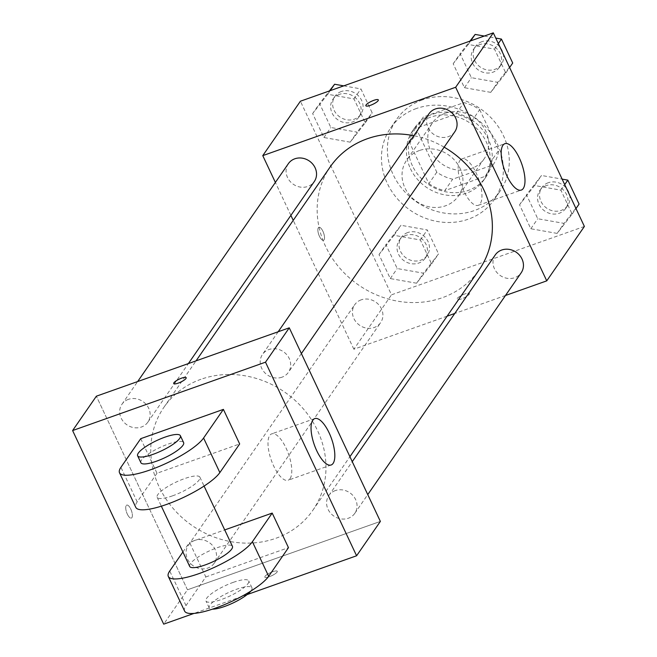 <?xml version="1.0" encoding="UTF-8"?>
<svg xmlns="http://www.w3.org/2000/svg" width="657" height="657" viewBox="0 0 657 657"><rect width="100%" height="100%" fill="white"/><g stroke="black" fill="none" stroke-linecap="round" stroke-linejoin="round"><path stroke-width="0.49" stroke-dasharray="3.29 2.46" d="M419.478 150.494A31.487 28.243 -145.3 0 0 406.601 160.242A31.487 28.243 -145.3 0 0 416.431 201.379A31.487 28.243 -145.3 0 0 458.389 196.065A31.487 28.243 -145.3 0 0 455.235 160.949A31.487 28.243 -145.3 0 0 419.478 150.494M445.232 113.267A31.487 28.243 -145.3 0 0 432.347 123.007A31.487 28.243 -145.3 0 0 442.177 164.151A31.487 28.243 -145.3 0 0 484.143 158.838A31.487 28.243 -145.3 0 0 480.99 123.721A31.487 28.243 -145.3 0 0 445.232 113.267M479.7 109.645L498.794 150.223A42.286 37.925 -145.3 0 1 493.103 164.874L452.673 179.205A42.286 37.925 -145.3 0 1 436.79 172.2L417.696 131.63A42.286 37.925 -145.3 0 1 423.395 116.971L463.817 102.648A42.286 37.925 -145.3 0 1 479.7 109.645L471.775 121.102L490.869 161.679L498.794 150.223M436.79 172.2L428.865 183.656L409.779 143.078L417.696 131.63M423.395 116.971L415.47 128.427L455.892 114.104L463.817 102.648M415.47 128.427A42.286 37.925 -145.3 0 0 409.779 143.078M428.865 183.656A42.286 37.925 -145.3 0 0 444.748 190.653L452.673 179.205M490.869 161.679A42.286 37.925 -145.3 0 1 485.178 176.331L444.748 190.653M471.775 121.102A42.286 37.925 -145.3 0 0 455.892 114.104M412.432 165.81A43.296 38.829 34.7 0 1 414.715 127.745A43.296 38.829 34.7 0 1 472.416 120.445A43.296 38.829 34.7 0 1 485.934 177.012A43.296 38.829 34.7 0 1 447.934 192.197A43.296 38.829 34.7 0 1 412.432 165.81M410.453 168.677A43.296 38.829 -145.3 0 0 445.955 195.063A43.296 38.829 -145.3 0 0 483.946 179.87A43.296 38.829 -145.3 0 0 479.61 131.589A43.296 38.829 -145.3 0 0 430.45 117.217A43.296 38.829 -145.3 0 0 412.736 130.612A43.296 38.829 -145.3 0 0 410.453 168.677M485.178 176.331L493.103 164.874M422.311 99.93A62.973 56.477 -145.3 0 0 396.549 119.418A62.973 56.477 -145.3 0 0 416.21 201.691A62.973 56.477 -145.3 0 0 500.133 191.064A62.973 56.477 -145.3 0 0 493.826 120.839A62.973 56.477 -145.3 0 0 422.311 99.93M416.374 108.52A62.973 56.477 -145.3 0 0 390.603 128.008A62.973 56.477 -145.3 0 0 410.272 210.281A62.973 56.477 -145.3 0 0 494.195 199.662A62.973 56.477 -145.3 0 0 487.88 129.429A62.973 56.477 -145.3 0 0 416.374 108.52M416.587 283.216L390.283 278.568L379.015 254.612L394.044 235.313L420.349 239.961L431.616 263.917L416.587 283.216L390.283 278.568L379.015 254.612L394.044 235.313L420.349 239.961L431.616 263.917L416.587 283.216L423.519 273.189L397.214 268.541L385.946 244.593L400.975 225.294L427.28 229.942L438.556 253.889L423.519 273.189M557.128 233.399L530.823 228.751L519.547 204.803L534.584 185.496L560.889 190.152L572.157 214.1L557.128 233.399L530.823 228.751L519.547 204.803L534.584 185.496L560.889 190.152L572.157 214.1L557.128 233.399L564.059 223.38L537.755 218.732L526.487 194.776L541.516 175.476L562.129 179.123M584.393 226.443L391.498 294.821L300.405 101.219M350.214 142.167L323.909 137.518L312.642 113.571L327.671 94.263L353.975 98.92L365.251 122.867L350.214 142.167L323.909 137.518L312.642 113.571L327.671 94.263L353.975 98.92L365.251 122.867L350.214 142.167L357.145 132.147L330.849 127.499L319.573 103.543L329.387 90.953M490.754 92.358L464.45 87.701L453.182 63.754L468.211 44.454L494.516 49.103L505.783 73.05L490.754 92.358L464.45 87.701L453.182 63.754L468.211 44.454L494.516 49.103L505.783 73.05L490.754 92.358L497.686 82.33L471.381 77.682L460.114 53.726L469.919 41.136M447.097 316.181L353.868 349.228L391.498 294.821M353.868 349.228L293.227 220.358M290.879 215.381L275.382 182.441M318.341 227.765A6.89 2.554 70.5 0 0 319.105 235.51A6.89 2.554 70.5 0 0 323.49 240.306A6.89 2.554 70.5 0 0 323.605 232.964A6.89 2.554 70.5 0 0 318.891 227.322A6.89 2.554 70.5 0 0 318.341 227.765A6.89 2.554 70.5 0 0 319.105 235.51A6.89 2.554 70.5 0 0 323.499 240.306A6.89 2.554 70.5 0 0 323.605 232.964A6.89 2.554 70.5 0 0 318.9 227.322A6.89 2.554 70.5 0 0 318.349 227.765M330.307 166.747A90.526 81.189 -145.3 0 0 358.574 285.015A90.526 81.189 -145.3 0 0 479.216 269.748M444.148 147.16A90.526 81.189 -145.3 0 0 413.795 135.687M505.488 295.486L454.767 313.463M495.271 254.908A15.743 14.117 -145.3 0 0 500.182 275.472A15.743 14.117 -145.3 0 0 521.165 272.819M361.169 299.847A15.743 14.117 -145.3 0 0 354.731 304.717A15.743 14.117 -145.3 0 0 359.65 325.289A15.743 14.117 -145.3 0 0 380.625 322.636A15.743 14.117 -145.3 0 0 379.048 305.078A15.743 14.117 -145.3 0 0 361.169 299.847M288.357 163.675A15.743 14.117 -145.3 0 0 293.277 184.239A15.743 14.117 -145.3 0 0 314.26 181.587M454.792 131.77A15.743 14.117 34.7 0 1 448.353 136.64A15.743 14.117 34.7 0 1 430.475 131.416A15.743 14.117 34.7 0 1 428.898 113.858M464.918 293.925A6.89 1.659 -25.2 0 0 456.952 299.362A6.89 1.659 -25.2 0 0 463.891 297.925A6.89 1.659 -25.2 0 0 469.418 293.498A6.89 1.659 -25.2 0 0 464.918 293.925A6.89 1.659 -25.2 0 0 456.952 299.354A6.89 1.659 -25.2 0 0 463.891 297.917A6.89 1.659 -25.2 0 0 469.418 293.49A6.89 1.659 -25.2 0 0 464.918 293.917M378.325 99.905L378.325 99.905A6.89 1.659 154.8 0 1 370.359 105.342A6.89 1.659 154.8 0 1 365.859 105.769L365.859 105.769M459.884 160.53A24.596 9.132 -109.5 0 1 461.83 158.945A24.596 9.132 -109.5 0 1 478.666 179.082A24.596 9.132 -109.5 0 1 478.271 205.321A24.596 9.132 -109.5 0 1 462.585 188.189A24.596 9.132 -109.5 0 1 459.884 160.53M200.952 379.286A90.526 81.189 -145.3 0 0 163.922 407.299A90.526 81.189 -145.3 0 0 192.181 525.575A90.526 81.189 -145.3 0 0 312.822 510.3A90.526 81.189 -145.3 0 0 303.756 409.352A90.526 81.189 -145.3 0 0 200.952 379.286M281.96 377.2A15.743 14.117 34.7 0 1 264.081 371.969A15.743 14.117 34.7 0 1 262.504 354.41A15.743 14.117 34.7 0 1 283.487 351.758A15.743 14.117 34.7 0 1 288.398 372.33A15.743 14.117 34.7 0 1 281.96 377.2M194.784 540.407A15.743 14.117 -145.3 0 0 188.337 545.277A15.743 14.117 -145.3 0 0 193.257 565.841A15.743 14.117 -145.3 0 0 214.239 563.189A15.743 14.117 -145.3 0 0 212.663 545.63A15.743 14.117 -145.3 0 0 194.784 540.407M128.411 399.357A15.743 14.117 -145.3 0 0 121.972 404.227A15.743 14.117 -145.3 0 0 126.883 424.8A15.743 14.117 -145.3 0 0 147.866 422.139A15.743 14.117 -145.3 0 0 146.289 404.581A15.743 14.117 -145.3 0 0 128.411 399.357M335.316 490.59A15.743 14.117 -145.3 0 0 328.878 495.46A15.743 14.117 -145.3 0 0 333.797 516.032A15.743 14.117 -145.3 0 0 354.772 513.372A15.743 14.117 -145.3 0 0 353.195 495.813A15.743 14.117 -145.3 0 0 335.316 490.59M187.475 589.789L96.374 396.187L187.475 589.789L380.37 521.412L187.475 589.789L163.7 624.15M484.283 36.045L495.756 38.073M512.715 63.031L497.686 82.33M479.906 44.553A15.743 14.117 -145.3 0 0 473.467 49.423A15.743 14.117 -145.3 0 0 478.386 69.995A15.743 14.117 -145.3 0 0 499.361 67.334A15.743 14.117 -145.3 0 0 497.784 49.776A15.743 14.117 -145.3 0 0 479.906 44.553M464.45 87.701L471.381 77.682M453.182 63.754L460.114 53.726M468.211 44.454L470.691 40.865M494.516 49.103L498.343 43.567M505.783 73.05L509.61 67.523M481.885 41.687A15.743 14.117 -145.3 0 0 475.446 46.557A15.743 14.117 -145.3 0 0 480.366 67.129A15.743 14.117 -145.3 0 0 501.34 64.468A15.743 14.117 -145.3 0 0 499.763 46.918A15.743 14.117 -145.3 0 0 481.885 41.687M579.088 204.081L564.059 223.38M546.279 185.603A15.743 14.117 -145.3 0 0 539.84 190.473A15.743 14.117 -145.3 0 0 544.752 211.037A15.743 14.117 -145.3 0 0 565.734 208.384A15.743 14.117 -145.3 0 0 564.158 190.826A15.743 14.117 -145.3 0 0 546.279 185.603M530.823 228.751L537.755 218.732M519.547 204.803L526.487 194.776M534.584 185.496L541.516 175.476M560.889 190.152L564.716 184.617M572.157 214.1L575.984 208.565M548.258 182.736A15.743 14.117 -145.3 0 0 541.82 187.606A15.743 14.117 -145.3 0 0 546.739 208.179A15.743 14.117 -145.3 0 0 567.714 205.518A15.743 14.117 -145.3 0 0 566.137 187.959A15.743 14.117 -145.3 0 0 548.258 182.736M343.751 85.862L360.907 88.892L372.182 112.848L357.145 132.147M339.373 94.37A15.743 14.117 -145.3 0 0 332.927 99.24A15.743 14.117 -145.3 0 0 337.846 119.804A15.743 14.117 -145.3 0 0 358.829 117.151A15.743 14.117 -145.3 0 0 357.252 99.593A15.743 14.117 -145.3 0 0 339.373 94.37M323.909 137.518L330.849 127.499M312.642 113.571L319.573 103.543M327.671 94.263L330.159 90.674M353.975 98.92L360.907 88.892M365.251 122.867L372.182 112.848M341.353 91.504A15.743 14.117 -145.3 0 0 334.914 96.374A15.743 14.117 -145.3 0 0 339.825 116.946A15.743 14.117 -145.3 0 0 360.808 114.285A15.743 14.117 -145.3 0 0 359.231 96.727A15.743 14.117 -145.3 0 0 341.353 91.504M405.739 235.411A15.743 14.117 -145.3 0 0 399.3 240.281A15.743 14.117 -145.3 0 0 404.219 260.854A15.743 14.117 -145.3 0 0 425.194 258.201A15.743 14.117 -145.3 0 0 423.617 240.643A15.743 14.117 -145.3 0 0 405.739 235.411M390.283 278.568L397.214 268.541M379.015 254.612L385.946 244.593M394.044 235.313L400.975 225.294M420.349 239.961L427.28 229.942M431.616 263.917L438.556 253.889M407.726 232.553A15.743 14.117 -145.3 0 0 401.279 237.423A15.743 14.117 -145.3 0 0 406.198 257.987A15.743 14.117 -145.3 0 0 427.181 255.335A15.743 14.117 -145.3 0 0 425.605 237.777A15.743 14.117 -145.3 0 0 407.726 232.553M173.711 383.548L173.719 383.557A6.89 1.659 -25.2 0 0 180.65 382.119A6.89 1.659 -25.2 0 0 186.177 377.693A6.89 1.659 -25.2 0 0 186.177 377.685L186.177 377.693M290.057 478.657A24.596 9.132 70.5 0 0 287.355 451.006A24.596 9.132 70.5 0 0 271.67 433.866A24.596 9.132 70.5 0 0 271.275 460.105A24.596 9.132 70.5 0 0 288.111 480.242A24.596 9.132 70.5 0 0 290.057 478.657M277.073 572.075A6.89 1.659 -25.2 0 0 277.279 571.278A6.89 1.659 -25.2 0 0 270.339 572.715A6.89 1.659 -25.2 0 0 264.812 577.142A6.89 1.659 -25.2 0 0 270.52 576.255A6.89 1.659 -25.2 0 0 277.073 572.075A6.89 1.659 154.8 0 1 270.52 576.246A6.89 1.659 154.8 0 1 264.812 577.142A6.89 1.659 154.8 0 1 270.339 572.707A6.89 1.659 154.8 0 1 277.279 571.278A6.89 1.659 154.8 0 1 277.073 572.075M247.163 594.569L193.987 613.416M127.318 514.111A6.89 2.554 70.5 0 0 131.351 518.094A6.89 2.554 70.5 0 0 131.457 510.744A6.89 2.554 70.5 0 0 126.744 505.11A6.89 2.554 70.5 0 0 127.318 514.111A6.89 2.554 -109.5 0 1 126.752 505.11A6.89 2.554 -109.5 0 1 131.466 510.744A6.89 2.554 -109.5 0 1 131.359 518.094A6.89 2.554 -109.5 0 1 127.318 514.103M140.729 438.679L156.998 473.245L239.665 443.943M184.592 611.059A47.23 11.35 154.8 0 1 185.997 605.598L205.805 576.961L189.536 542.386L224.71 529.92M205.805 576.961L288.472 547.659M172.586 495.821A23.619 5.675 154.8 0 1 157.154 497.292A23.619 5.675 154.8 0 1 176.109 482.098A23.619 5.675 154.8 0 1 199.892 477.179A23.619 5.675 154.8 0 1 172.586 495.821M156.998 473.245L137.19 501.882A47.23 11.35 -25.2 0 0 135.785 507.344M189.692 566.433A23.619 5.675 154.8 0 1 208.647 551.239A23.619 5.675 154.8 0 1 232.43 546.32M182.892 551.987L189.536 542.386M140.885 462.717A23.619 5.675 154.8 0 1 159.84 447.532A23.619 5.675 154.8 0 1 183.623 442.604M233.268 582.357A23.619 5.675 154.8 0 1 248.699 580.887A23.619 5.675 154.8 0 1 229.745 596.08A23.619 5.675 154.8 0 1 205.961 600.999A23.619 5.675 154.8 0 1 233.268 582.357M250.826 591.095A23.619 5.675 -25.2 0 0 251.951 587.801A23.619 5.675 -25.2 0 0 236.52 589.272A23.619 5.675 -25.2 0 0 209.213 607.914A23.619 5.675 -25.2 0 0 212.466 609.146M137.19 501.882L120.921 467.316M185.997 605.598L169.728 571.023M432.347 123.007L406.601 160.242M484.143 158.838L458.389 196.065M483.946 179.87L485.934 177.012M412.736 130.612L414.715 127.745M494.195 199.662L500.133 191.064M390.603 128.008L396.549 119.418M478.271 205.321L521.313 190.062M461.83 158.945L504.88 143.686M312.822 510.3L349.91 456.689M163.922 407.299L196.041 360.865M278.182 331.744L262.504 354.41M301.382 353.565L288.398 372.33M214.239 563.189L380.625 322.636M188.337 545.277L354.731 304.717M147.866 422.139L188.37 363.584M121.972 404.227L137.65 381.561M354.772 513.372L367.756 494.606M328.878 495.46L352.251 461.666M499.361 67.334L501.34 64.468M473.467 49.423L475.446 46.557M565.734 208.384L567.714 205.518M539.84 190.473L541.82 187.606M358.829 117.151L360.808 114.285M332.927 99.24L334.914 96.374M425.194 258.201L427.181 255.335M399.3 240.281L401.279 237.423M314.711 418.608L271.67 433.866M331.153 464.984L288.111 480.242M157.154 497.292L161.343 506.186M199.892 477.179L204.081 486.073M251.951 587.801L248.699 580.887M209.213 607.914L205.961 600.999"/><path stroke-width="0.99" d="M275.382 182.441L262.767 155.635L300.405 101.219L493.3 32.85L584.393 226.443L546.755 280.859L505.488 295.486M293.227 220.358L290.879 215.381M413.795 135.687A90.526 81.189 -145.3 0 0 367.345 138.734A90.526 81.189 -145.3 0 0 330.307 166.747L196.041 360.865M349.91 456.689L479.216 269.748A90.526 81.189 -145.3 0 0 444.148 147.16M454.767 313.463L447.097 316.181M262.767 155.635L455.662 87.258L546.755 280.859M367.756 494.606L521.165 272.819A15.743 14.117 -145.3 0 0 519.588 255.261A15.743 14.117 -145.3 0 0 501.71 250.03A15.743 14.117 -145.3 0 0 495.271 254.908L352.251 461.666M188.37 363.584L314.26 181.587A15.743 14.117 -145.3 0 0 312.683 164.028A15.743 14.117 -145.3 0 0 294.804 158.797A15.743 14.117 -145.3 0 0 288.357 163.675L137.65 381.561M278.182 331.744L428.898 113.858A15.743 14.117 34.7 0 1 449.881 111.205A15.743 14.117 34.7 0 1 454.792 131.77L301.382 353.565M455.662 87.258L493.3 32.85M502.925 145.271A24.596 9.132 -109.5 0 1 504.88 143.686A24.596 9.132 -109.5 0 1 521.707 163.823A24.596 9.132 -109.5 0 1 521.313 190.062A24.596 9.132 -109.5 0 1 505.627 172.931A24.596 9.132 -109.5 0 1 502.925 145.271M370.359 105.342A6.89 1.659 154.8 0 1 365.859 105.769A6.89 1.659 154.8 0 1 371.386 101.334A6.89 1.659 154.8 0 1 378.325 99.897A6.89 1.659 154.8 0 1 370.359 105.342M365.859 105.769A6.89 1.659 154.8 0 1 371.386 101.342A6.89 1.659 154.8 0 1 378.325 99.905M193.987 613.416L163.7 624.15L72.607 430.557L96.374 396.187L289.269 327.818L380.37 521.412L356.595 555.781L247.163 594.569M469.919 41.136L475.142 34.427L484.283 36.045M495.756 38.073L501.447 39.075L512.715 63.031L509.61 67.523M470.691 40.865L475.142 34.427M498.343 43.567L501.447 39.075M562.129 179.123L567.82 180.125L579.088 204.081L575.984 208.565M564.716 184.617L567.82 180.125M329.387 90.953L334.61 84.244L343.751 85.862M330.159 90.674L334.61 84.244M186.177 377.685A6.89 1.659 154.8 0 1 180.65 382.119A6.89 1.659 154.8 0 1 173.711 383.548A6.89 1.659 154.8 0 1 173.916 382.752A6.89 1.659 154.8 0 1 180.47 378.58A6.89 1.659 154.8 0 1 186.177 377.685A6.89 1.659 -25.2 0 0 180.47 378.588A6.89 1.659 -25.2 0 0 173.924 382.76A6.89 1.659 -25.2 0 0 173.719 383.557M72.607 430.557L265.502 362.179L289.269 327.818L380.37 521.412M96.374 396.187L289.269 327.818M333.099 463.407A24.596 9.132 -109.5 0 1 331.153 464.984A24.596 9.132 -109.5 0 1 314.325 444.846A24.596 9.132 -109.5 0 1 314.711 418.608A24.596 9.132 -109.5 0 1 330.397 435.747A24.596 9.132 -109.5 0 1 333.099 463.407M265.502 362.179L356.595 555.781M140.729 438.679L223.396 409.377L203.588 438.014A47.23 11.35 154.8 0 1 158.666 466.659A47.23 11.35 154.8 0 1 119.517 472.777A47.23 11.35 154.8 0 1 120.921 467.316L140.729 438.679M119.517 472.777L135.785 507.344A47.23 11.35 -25.2 0 0 174.926 501.225A47.23 11.35 -25.2 0 0 219.857 472.58L239.665 443.943L223.396 409.377M224.71 529.92L272.203 513.084L288.472 547.659L268.664 576.296A47.23 11.35 154.8 0 1 223.733 604.941A47.23 11.35 154.8 0 1 184.592 611.059L168.323 576.485A47.23 11.35 154.8 0 1 169.728 571.023L182.892 551.987M204.081 486.073L232.43 546.32A23.619 5.675 154.8 0 1 205.115 564.963A23.619 5.675 154.8 0 1 189.692 566.433L161.343 506.186M268.664 576.296L252.395 541.721L272.203 513.084M252.395 541.721A47.23 11.35 154.8 0 1 207.464 570.366A47.23 11.35 154.8 0 1 168.323 576.485M180.371 435.698L183.623 442.604A23.619 5.675 154.8 0 1 156.317 461.255A23.619 5.675 154.8 0 1 140.885 462.717L137.633 455.802A23.619 5.675 154.8 0 1 156.588 440.617A23.619 5.675 154.8 0 1 180.371 435.698A23.619 5.675 154.8 0 1 153.065 454.34A23.619 5.675 154.8 0 1 137.633 455.802M212.466 609.146A23.619 5.675 -25.2 0 0 232.997 602.995A23.619 5.675 -25.2 0 0 250.826 591.095M219.857 472.58L203.588 438.014"/></g></svg>
